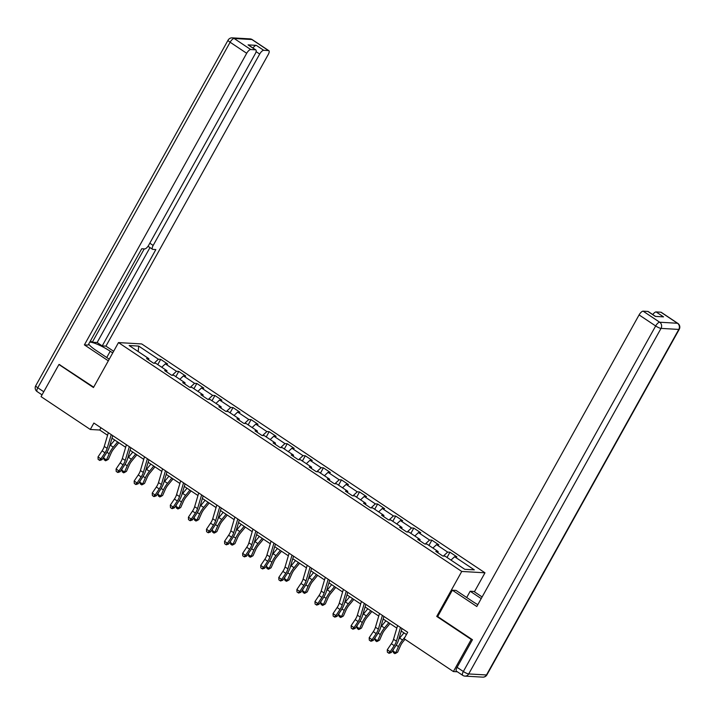 <?xml version="1.0" encoding="UTF-8"?>
<svg xmlns="http://www.w3.org/2000/svg" width="715" height="715" viewBox="0 0 715 715"><rect width="100%" height="100%" fill="white"/><g stroke="black" fill="none" stroke-linecap="round" stroke-linejoin="round"><path stroke-width="1.07" d="M484.976 572.804L141.722 343.942L118.484 342.583L461.747 571.455L484.976 572.804L474.402 591.806M148.765 360.003L148.854 358.671L146.566 358.537L153.519 363.166L155.807 363.3L166.935 370.719L164.638 370.584L171.591 375.223L173.888 375.357L185.015 382.775L182.718 382.641L189.672 387.28L191.969 387.414L203.087 394.832L200.799 394.698L207.752 399.336L210.04 399.462L221.167 406.88L218.879 406.746L225.833 411.384L228.121 411.518L239.248 418.936L236.96 418.802L243.913 423.441L246.201 423.575L257.329 430.993L255.032 430.859L261.985 435.498L264.282 435.632L275.409 443.041L273.112 442.916L280.066 447.545L282.362 447.679L293.481 455.098L291.193 454.963L298.146 459.602L300.434 459.736L311.561 467.154L309.273 467.02L316.227 471.659L318.515 471.793L329.642 479.211L327.345 479.077L334.298 483.706L336.595 483.841L347.722 491.259L345.425 491.125L352.379 495.763L354.676 495.897L365.794 503.315L363.506 503.181L370.459 507.82L372.747 507.954L383.875 515.372L381.587 515.238L388.54 519.868L390.828 520.002L401.955 527.42L399.667 527.286L406.62 531.924L408.909 532.058L420.036 539.476L417.739 539.342L424.692 543.981L426.989 544.115L438.116 551.533L435.819 551.399L442.773 556.029L445.07 556.163L464.768 569.301L474.313 569.855L454.606 556.726L456.903 556.851L449.95 552.221L447.027 557.468M148.854 358.671L129.156 345.533L138.701 346.087L158.399 359.225L160.687 359.359L157.765 364.614M449.95 552.221L447.653 552.087L436.534 544.669L438.822 544.803L431.869 540.165L429.581 540.031L418.454 532.612L420.742 532.747L413.788 528.108L411.5 527.974L400.373 520.565L402.661 520.69L395.708 516.06L393.42 515.926L382.293 508.508L384.59 508.642L377.636 504.003L375.339 503.869L364.221 496.451L366.509 496.585L359.556 491.947L357.268 491.813L346.14 484.395L348.428 484.529L341.475 479.899L339.187 479.765L328.06 472.347L330.348 472.481L323.394 467.842L321.106 467.708L309.979 460.29L312.276 460.424L305.323 455.786L303.026 455.652L291.899 448.233L294.196 448.368L287.242 443.738L284.945 443.604L273.827 436.186L276.115 436.32L269.162 431.681L266.874 431.547L255.747 424.129L258.035 424.263L251.081 419.625L248.793 419.491L237.666 412.072L239.954 412.206L233.001 407.577L230.713 407.443L219.585 400.025L221.882 400.159L214.929 395.52L212.632 395.386L201.514 387.968L203.802 388.102L196.848 383.463L194.56 383.329L183.433 375.911L185.721 376.045L178.768 371.416L176.48 371.282L165.353 363.864L167.641 363.998L160.687 359.359M437.723 616.473L436.722 616.41L471.257 639.433L453.382 671.555L404.127 638.71L407.702 632.292L93.88 423.048L90.305 429.474L99.725 430.019L107.572 435.256M166.845 372.059L166.935 370.719M165.353 363.864L161.715 367.242M176.48 371.282L172.19 375.259M184.926 384.116L185.015 382.775M183.433 375.911L179.796 379.299M194.56 383.329L190.27 387.316M203.006 396.164L203.087 394.832M201.514 387.968L197.867 391.346M212.632 395.386L208.351 399.363M221.078 408.22L221.167 406.88M219.585 400.025L215.948 403.403M230.713 407.443L226.432 411.42M239.159 420.277L239.248 418.936M237.666 412.072L234.028 415.46M248.793 419.491L244.512 423.477M257.239 432.325L257.329 430.993M255.747 424.129L252.109 427.507M266.874 431.547L262.584 435.524M275.32 444.381L275.409 443.041M273.827 436.186L270.19 439.564M284.945 443.604L280.664 447.581M293.391 456.438L293.481 455.098M291.899 448.233L288.261 451.621M303.026 455.652L298.745 459.638M311.472 468.486L311.561 467.154M309.979 460.29L306.342 463.669M321.106 467.708L316.825 471.694M329.552 480.543L329.642 479.211M328.06 472.347L324.422 475.725M339.187 479.765L334.897 483.742M347.633 492.599L347.722 491.259M346.14 484.395L342.503 487.782M357.268 491.813L352.978 495.799M365.714 504.647L365.794 503.315M364.221 496.451L360.575 499.83M375.339 503.869L371.058 507.856M383.785 516.704L383.875 515.372M382.293 508.508L378.655 511.886M393.42 515.926L389.139 519.903M401.866 528.76L401.955 527.42M400.373 520.565L396.736 523.943M411.5 527.974L407.219 531.96M419.946 540.808L420.036 539.476M418.454 532.612L414.816 536M429.581 540.031L425.291 544.017M438.027 552.865L438.116 551.533M436.534 544.669L432.897 548.048M447.653 552.087L443.372 556.064M454.606 556.726L450.968 560.104M471.257 639.433L472.106 639.487M453.382 671.555L457.359 671.787M59.774 364.57L58.925 364.516L41.05 396.628L90.305 429.474M58.925 364.516L93.459 387.539L118.484 342.583M436.722 616.41L461.747 571.455M111.978 438.188L125.652 447.304M130.059 450.244L143.733 459.361M148.139 462.301L161.813 471.417M166.211 474.349L179.894 483.474M184.291 486.406L197.966 495.522M202.372 498.462L216.046 507.578M220.452 510.51L234.127 519.635M238.533 522.567L252.207 531.683M256.605 534.623L270.279 543.74M274.685 546.671L288.36 555.796M292.766 558.728L306.44 567.844M310.846 570.784L324.521 579.901M328.918 582.832L342.601 591.957M346.998 594.889L360.673 604.005M365.079 606.946L378.753 616.062M383.16 618.993L396.834 628.119M401.24 631.05L406.46 634.536M138.701 346.087L138.201 351.566M158.399 359.225L154.118 363.202M100.976 427.776L99.725 430.019M431.869 540.165L428.946 545.42M413.788 528.108L410.866 533.363M395.708 516.06L392.785 521.307M377.636 504.003L374.714 509.259M359.556 491.947L356.633 497.202M341.475 479.899L338.553 485.145M323.394 467.842L320.472 473.098M305.323 455.786L302.391 461.041M287.242 443.738L284.32 448.984M269.162 431.681L266.239 436.937M251.081 419.625L248.159 424.88M233.001 407.577L230.078 412.823M214.929 395.52L212.006 400.775M196.848 383.463L193.926 388.719M178.768 371.416L175.845 376.662M400.489 627.475L396.423 641.221A7.499 2.78 -56.3 0 1 394.251 645.645L390.158 651.723L391.293 652.527L395.386 646.449A11.243 4.165 123.7 0 0 398.639 639.809L402 628.485M397.594 625.545L393.527 639.29A7.499 2.78 -56.3 0 1 391.355 643.715L387.262 649.792L390.158 651.723L388.54 653.001L387.387 652.232L388.54 653.001M388.996 653.322L391.293 652.527M387.262 649.792L387.387 652.232M405.012 639.299L403.108 641.605A7.499 2.78 123.7 0 0 400.373 646.002L397.647 652.16L395.475 653.412L393.545 652.884L392.821 650.856L393.599 649.104M392.821 650.856L395.717 652.786L398.443 646.619A11.243 4.165 -56.3 0 1 402.545 640.041L405.155 636.868M398.845 639.121A11.243 4.165 -56.3 0 1 399.649 638.102L403.966 632.873M394.698 653.653L397.647 652.16M466.689 597.517L470.175 591.242L473.884 591.457L482.116 596.953M470.175 591.242L481.204 598.598M457.082 667.336L463.338 671.51A4.496 1.662 123.7 0 0 462.73 675.362L456.465 671.188A4.496 1.662 -56.3 0 1 457.082 667.336L472.454 639.719L437.687 616.536L452.345 590.206L456.045 590.42L472.508 601.395A16.865 3.325 29.1 0 0 477.834 604.64M452.345 590.206L476.798 606.508L639.094 314.913A4.496 1.662 -56.3 0 1 643.125 311.168L647.897 311.445A4.496 1.662 -56.3 0 1 648.246 311.561L655.512 316.405M652.777 314.582A4.496 1.662 -56.3 0 1 656.12 311.928L660.892 312.205A4.496 1.662 -56.3 0 1 661.241 312.321L677.811 323.368A4.496 1.662 123.7 0 0 677.462 323.26L660.892 312.205M647.897 311.445L655.315 316.396L663.538 316.87L656.12 311.928M109.243 359.189L96.096 350.421A16.865 3.325 29.1 0 1 88.696 344.022M106.741 357.518L110.226 351.253A16.865 3.325 29.1 0 0 89.75 342.136M110.226 351.253L112.729 352.924M113.649 351.28L105.936 346.132L102.227 345.917L155.852 249.58L152.903 249.401A4.496 1.662 123.7 0 1 152.554 249.294A4.496 1.662 123.7 0 1 153.162 245.442L259.697 54.045L256.104 51.65M90.394 340.975L92.298 342.235L97.133 342.521L102.227 345.917M105.936 346.132L268.232 54.537A4.496 1.662 123.7 0 0 268.849 50.685A4.496 1.662 123.7 0 0 268.491 50.577L251.921 39.531L234.154 38.494L250.724 49.541L255.496 49.818A4.496 1.662 123.7 0 1 255.845 49.934A4.496 1.662 123.7 0 1 255.237 53.786L148.702 245.182A4.496 1.662 123.7 0 1 144.68 248.927L141.722 248.757L88.106 345.095L84.397 344.88L246.693 53.285L230.123 42.239L37.797 387.78L43.767 391.757M108.331 360.834L84.397 344.88M268.491 50.577L263.719 50.3A4.496 1.662 123.7 0 0 259.697 54.045M252.967 48.003A4.496 1.662 -56.3 0 1 256.31 45.358L248.078 44.875A4.496 1.662 -56.3 0 1 248.427 44.982L255.845 49.934M250.724 49.541A4.496 1.662 123.7 0 0 246.693 53.285M59.309 364.543L93.674 387.164M92.298 342.235L144.242 248.9M97.133 342.521L149.971 247.578M382.409 615.427L378.342 629.164A7.499 2.78 -56.3 0 1 376.17 633.588L372.077 639.675L373.212 640.47L377.306 634.393A11.243 4.165 123.7 0 0 380.568 627.752L383.919 616.428M379.513 613.497L375.447 627.234A7.499 2.78 -56.3 0 1 373.275 631.658L369.181 637.735L372.077 639.675L370.468 640.953L369.306 640.175L370.468 640.953M370.915 641.275L373.212 640.47M369.181 637.735L369.306 640.175M364.337 603.371L360.262 617.108A7.499 2.78 -56.3 0 1 358.09 621.532L354.005 627.618L355.132 628.422L359.225 622.336A11.243 4.165 123.7 0 0 362.487 615.704L365.839 604.372M361.433 601.44L357.366 615.177A7.499 2.78 -56.3 0 1 355.194 619.601L351.11 625.688L354.005 627.618L352.388 628.896L351.226 628.127L352.388 628.896M352.835 629.218L355.132 628.422M351.11 625.688L351.226 628.127M389.979 623.552L385.028 629.558A7.499 2.78 123.7 0 0 382.293 633.946L379.567 640.104L377.395 641.355L375.464 640.828L374.74 638.799L375.518 637.047M374.74 638.799L377.636 640.729L380.362 634.571A11.243 4.165 -56.3 0 1 384.464 627.985L388.781 622.747M380.764 627.064A11.243 4.165 -56.3 0 1 381.569 626.054L385.886 620.817M376.626 641.605L379.567 640.104M371.898 611.495L366.947 617.501A7.499 2.78 123.7 0 0 364.212 621.889L361.486 628.056L359.314 629.298L357.384 628.78L356.66 626.742L357.437 624.999M356.66 626.742L359.565 628.682L362.291 622.515A11.243 4.165 -56.3 0 1 366.384 615.928L370.701 610.69M362.693 615.016A11.243 4.165 -56.3 0 1 363.488 613.997L367.805 608.76M358.546 629.549L361.486 628.056M346.257 591.314L342.19 605.06A7.499 2.78 -56.3 0 1 340.009 609.484L335.925 615.561L337.06 616.366L341.144 610.279A11.243 4.165 123.7 0 0 344.407 603.648L347.758 592.324M343.361 589.383L339.285 603.129A7.499 2.78 -56.3 0 1 337.114 607.553L333.029 613.631L335.925 615.561L334.307 616.839L333.145 616.071L334.307 616.839M334.763 617.161L337.06 616.366M333.029 613.631L333.145 616.071M328.176 579.266L324.11 593.003A7.499 2.78 -56.3 0 1 321.938 597.427L317.844 603.514L318.979 604.309L323.064 598.232A11.243 4.165 123.7 0 0 326.326 591.591L329.678 580.267M325.28 577.336L321.214 591.073A7.499 2.78 -56.3 0 1 319.042 595.497L314.949 601.574L317.844 603.514L316.227 604.792L315.074 604.014L316.227 604.792M316.682 605.113L318.979 604.309M314.949 601.574L315.074 604.014M310.096 567.21L306.029 580.946A7.499 2.78 -56.3 0 1 303.857 585.371L299.764 591.457L300.899 592.261L304.992 586.175A11.243 4.165 123.7 0 0 308.245 579.543L311.606 568.211M307.2 565.279L303.133 579.016A7.499 2.78 -56.3 0 1 300.961 583.44L296.868 589.526L299.764 591.457L298.146 592.735L296.993 591.957L298.146 592.735M298.602 593.057L300.899 592.261M296.868 589.526L296.993 591.957M353.827 599.438L348.866 605.444A7.499 2.78 123.7 0 0 346.132 609.841L343.406 615.999L341.234 617.242L339.303 616.723L338.588 614.694L339.357 612.943M338.588 614.694L341.484 616.625L344.21 610.458A11.243 4.165 -56.3 0 1 348.303 603.871L352.629 598.643M344.612 602.96A11.243 4.165 -56.3 0 1 345.408 601.941L349.724 596.712M340.465 617.492L343.406 615.999M335.746 587.381L330.786 593.396A7.499 2.78 123.7 0 0 328.06 597.785L325.334 603.943L323.162 605.194L321.232 604.667L320.508 602.638L321.276 600.886M320.508 602.638L323.403 604.568L326.129 598.41A11.243 4.165 -56.3 0 1 330.232 591.823L334.548 586.586M326.532 590.903A11.243 4.165 -56.3 0 1 327.336 589.893L331.653 584.655M322.385 605.444L325.334 603.943M317.666 575.334L312.714 581.34A7.499 2.78 123.7 0 0 309.979 585.728L307.253 591.895L305.082 593.137L303.151 592.619L302.427 590.581L303.205 588.838M302.427 590.581L305.323 592.521L308.049 586.354A11.243 4.165 -56.3 0 1 312.151 579.767L316.468 574.529M308.451 578.855A11.243 4.165 -56.3 0 1 309.255 577.836L313.572 572.599M304.313 593.387L307.253 591.895M292.015 555.153L287.948 568.899A7.499 2.78 -56.3 0 1 285.777 573.323L281.692 579.4L282.818 580.205L286.912 574.118A11.243 4.165 123.7 0 0 290.174 567.487L293.525 556.163M289.119 553.222L285.053 566.968A7.499 2.78 -56.3 0 1 282.881 571.383L278.787 577.47L281.692 579.4L280.074 580.678L278.913 579.91L280.074 580.678M280.521 581L282.818 580.205M278.787 577.47L278.913 579.91M299.585 563.277L294.634 569.283A7.499 2.78 123.7 0 0 291.899 573.68L289.173 579.838L287.001 581.081L285.07 580.562L284.347 578.533L285.124 576.782M284.347 578.533L287.242 580.464L289.968 574.297A11.243 4.165 -56.3 0 1 294.071 567.71L298.387 562.482M290.37 566.798A11.243 4.165 -56.3 0 1 291.175 565.779L295.492 560.551M286.232 581.331L289.173 579.838M273.943 543.105L269.877 556.842A7.499 2.78 -56.3 0 1 267.696 561.266L263.612 567.344L264.747 568.148L268.831 562.07A11.243 4.165 123.7 0 0 272.093 555.43L275.445 544.106M271.048 541.175L266.972 554.912A7.499 2.78 -56.3 0 1 264.8 559.336L260.716 565.413L263.612 567.344L261.994 568.631L260.832 567.853L261.994 568.631M262.45 568.952L264.747 568.148M260.716 565.413L260.832 567.853M281.513 551.22L276.553 557.235A7.499 2.78 123.7 0 0 273.818 561.624L271.092 567.782L268.92 569.033L266.99 568.505L266.275 566.477L267.044 564.725M266.275 566.477L269.171 568.407L271.897 562.249A11.243 4.165 -56.3 0 1 275.99 555.662L280.316 550.425M272.299 554.742A11.243 4.165 -56.3 0 1 273.094 553.732L277.411 548.494M268.152 569.283L271.092 567.782M255.863 531.048L251.796 544.785A7.499 2.78 -56.3 0 1 249.624 549.209L245.531 555.296L246.666 556.1L250.751 550.014A11.243 4.165 123.7 0 0 254.013 543.382L257.364 532.049M252.967 529.118L248.9 542.855A7.499 2.78 -56.3 0 1 246.72 547.279L242.635 553.365L245.531 555.296L243.913 556.574L242.751 555.796L243.913 556.574M244.369 556.896L246.666 556.1M242.635 553.365L242.751 555.796M263.433 539.173L258.473 545.179A7.499 2.78 123.7 0 0 255.747 549.567L253.021 555.734L250.849 556.976L248.918 556.458L248.194 554.42L248.963 552.677M248.194 554.42L251.09 556.35L253.816 550.192A11.243 4.165 -56.3 0 1 257.918 543.606L262.235 538.368M254.218 542.694A11.243 4.165 -56.3 0 1 255.014 541.675L259.339 536.438M250.071 557.226L253.021 555.734M237.782 518.992L233.716 532.738A7.499 2.78 -56.3 0 1 231.544 537.162L227.45 543.239L228.585 544.044L232.679 537.957A11.243 4.165 123.7 0 0 235.932 531.325L239.293 520.002M234.886 517.061L230.82 530.798A7.499 2.78 -56.3 0 1 228.648 535.222L224.555 541.309L227.45 543.239L225.833 544.517L224.68 543.749L225.833 544.517M226.289 544.839L228.585 544.044M224.555 541.309L224.68 543.749M245.352 527.116L240.401 533.122A7.499 2.78 123.7 0 0 237.666 537.51L234.94 543.677L232.768 544.919L230.838 544.401L230.114 542.372L230.891 540.62M230.114 542.372L233.01 544.303L235.736 538.136A11.243 4.165 -56.3 0 1 239.838 531.549L244.155 526.32M236.138 530.637A11.243 4.165 -56.3 0 1 236.942 529.618L241.259 524.39M231.991 545.17L234.94 543.677M219.702 506.944L215.635 520.681A7.499 2.78 -56.3 0 1 213.463 525.105L209.37 531.182L210.505 531.987L214.598 525.909A11.243 4.165 123.7 0 0 217.861 519.269L221.212 507.945M216.806 505.013L212.739 518.75A7.499 2.78 -56.3 0 1 210.567 523.174L206.474 529.252L209.37 531.182L207.761 532.469L206.599 531.692L207.761 532.469M208.208 532.782L210.505 531.987M206.474 529.252L206.599 531.692M227.272 515.059L222.32 521.065A7.499 2.78 123.7 0 0 219.585 525.462L216.859 531.62L214.688 532.872L212.757 532.344L212.033 530.316L212.811 528.564M212.033 530.316L214.929 532.246L217.655 526.088A11.243 4.165 -56.3 0 1 221.757 519.501L226.074 514.264M218.057 518.581A11.243 4.165 -56.3 0 1 218.862 517.571L223.178 512.333M213.919 533.122L216.859 531.62M201.63 494.887L197.554 508.624A7.499 2.78 -56.3 0 1 195.383 513.048L191.298 519.135L192.424 519.939L196.518 513.853A11.243 4.165 123.7 0 0 199.78 507.221L203.132 495.888M198.725 492.957L194.659 506.694A7.499 2.78 -56.3 0 1 192.487 511.118L188.403 517.204L191.298 519.135L189.681 520.413L188.519 519.635L189.681 520.413M190.127 520.735L192.424 519.939M188.403 517.204L188.519 519.635M209.191 503.011L204.24 509.017A7.499 2.78 123.7 0 0 201.505 513.406L198.779 519.573L196.607 520.815L194.677 520.297L193.953 518.259L194.73 516.516M193.953 518.259L196.857 520.189L199.583 514.031A11.243 4.165 -56.3 0 1 203.677 507.444L207.994 502.207M199.986 506.533A11.243 4.165 -56.3 0 1 200.781 505.514L205.098 500.277M195.839 521.065L198.779 519.573M183.549 482.831L179.483 496.576A7.499 2.78 -56.3 0 1 177.302 501L173.218 507.078L174.353 507.882L178.437 501.796A11.243 4.165 123.7 0 0 181.699 495.164L185.051 483.841M180.654 480.9L176.578 494.637A7.499 2.78 -56.3 0 1 174.406 499.061L170.322 505.148L173.218 507.078L171.6 508.356L170.438 507.587L171.6 508.356M172.056 508.678L174.353 507.882M170.322 505.148L170.438 507.587M191.12 490.955L186.159 496.961A7.499 2.78 123.7 0 0 183.424 501.349L180.698 507.516L178.527 508.758L176.596 508.24L175.881 506.211L176.65 504.459M175.881 506.211L178.777 508.142L181.503 501.975A11.243 4.165 -56.3 0 1 185.596 495.388L189.922 490.159M181.905 494.476A11.243 4.165 -56.3 0 1 182.7 493.457L187.017 488.229M177.758 509.009L180.698 507.516M165.469 470.783L161.402 484.52A7.499 2.78 -56.3 0 1 159.231 488.944L155.137 495.021L156.272 495.826L160.357 489.748A11.243 4.165 123.7 0 0 163.619 483.108L166.97 471.784M162.573 468.843L158.507 482.589A7.499 2.78 -56.3 0 1 156.335 487.013L152.241 493.091L155.137 495.021L153.519 496.308L152.367 495.531L153.519 496.308M153.975 496.621L156.272 495.826M152.241 493.091L152.367 495.531M173.039 478.898L168.079 484.904A7.499 2.78 123.7 0 0 165.353 489.301L162.627 495.459L160.455 496.711L158.524 496.183L157.8 494.154L158.569 492.403M157.8 494.154L160.696 496.085L163.422 489.927A11.243 4.165 -56.3 0 1 167.525 483.34L171.841 478.103M163.824 482.419A11.243 4.165 -56.3 0 1 164.629 481.41L168.946 476.172M159.677 496.961L162.627 495.459M147.388 458.726L143.322 472.463A7.499 2.78 -56.3 0 1 141.15 476.887L137.057 482.974L138.192 483.778L142.285 477.692A11.243 4.165 123.7 0 0 145.538 471.06L148.899 459.727M144.493 456.796L140.426 470.533A7.499 2.78 -56.3 0 1 138.254 474.957L134.161 481.043L137.057 482.974L135.439 484.252L134.286 483.474L135.439 484.252M135.895 484.573L138.192 483.778M134.161 481.043L134.286 483.474M154.958 466.85L150.007 472.856A7.499 2.78 123.7 0 0 147.272 477.245L144.546 483.412L142.374 484.654L140.444 484.126L139.72 482.098L140.498 480.355M139.72 482.098L142.616 484.028L145.342 477.87A11.243 4.165 -56.3 0 1 149.444 471.283L153.761 466.046M145.744 470.372A11.243 4.165 -56.3 0 1 146.548 469.353L150.865 464.115M141.606 484.904L144.546 483.412M129.317 446.669L125.241 460.415A7.499 2.78 -56.3 0 1 123.069 464.83L118.985 470.917L120.111 471.721L124.204 465.635A11.243 4.165 123.7 0 0 127.467 459.003L130.818 447.679M126.412 444.739L122.345 458.476A7.499 2.78 -56.3 0 1 120.174 462.9L116.08 468.986L118.985 470.917L117.367 472.195L116.205 471.426L117.367 472.195M117.814 472.517L120.111 471.721M116.08 468.986L116.205 471.426M136.878 454.794L131.926 460.8A7.499 2.78 123.7 0 0 129.192 465.188L126.466 471.355L124.294 472.597L122.363 472.079L121.639 470.05L122.417 468.298M121.639 470.05L124.535 471.98L127.261 465.814A11.243 4.165 -56.3 0 1 131.363 459.227L135.68 453.998M127.663 458.315A11.243 4.165 -56.3 0 1 128.468 457.296L132.784 452.059M123.525 472.847L126.466 471.355M111.236 434.622L107.17 448.359A7.499 2.78 -56.3 0 1 104.989 452.783L100.904 458.86L102.039 459.665L106.124 453.587A11.243 4.165 123.7 0 0 109.386 446.947L112.738 435.623M108.34 432.682L104.265 446.428A7.499 2.78 -56.3 0 1 102.093 450.852L98.009 456.93L100.904 458.86L99.287 460.138L98.125 459.37L99.287 460.138M99.743 460.46L102.039 459.665M98.009 456.93L98.125 459.37M118.806 442.737L113.846 448.743A7.499 2.78 123.7 0 0 111.111 453.14L108.385 459.298L106.213 460.549L104.283 460.022L103.568 457.993L104.336 456.242M103.568 457.993L106.464 459.924L109.189 453.766A11.243 4.165 -56.3 0 1 113.283 447.179L117.609 441.942M109.592 446.258A11.243 4.165 -56.3 0 1 110.387 445.239L114.704 440.011M105.445 460.8L108.385 459.298M396.423 641.221L393.527 639.29M394.251 645.645L391.355 643.715M396.217 645.136L398.443 646.619M399.649 638.102L402.545 640.041M462.73 675.362A4.496 4.496 0 0 0 464.965 676.113A4.496 4.084 93.3 0 0 468.7 673.941A4.496 0.885 -150.9 0 1 463.338 671.51L655.664 325.969A4.496 0.885 -150.9 0 0 661.026 328.391L468.7 673.941L486.468 674.969L678.794 329.427L661.026 328.391A4.496 4.084 -86.7 0 0 659.695 322.224L677.462 323.26A4.496 4.084 93.3 0 1 678.794 329.427A4.496 0.885 -150.9 0 0 679.25 329.293A4.496 4.496 0 0 0 677.811 323.368M643.125 311.168L659.695 322.224A4.496 1.662 123.7 0 0 655.664 325.969L639.094 314.913M486.924 674.844A4.496 0.885 -150.9 0 1 486.468 674.969A4.496 4.084 -86.7 0 1 482.732 677.141A4.496 4.496 0 0 0 486.924 674.844L679.25 329.293M255.496 49.818L248.078 44.875M256.31 45.358L263.719 50.3M149.81 243.198L153.162 245.442M251.921 39.531A4.496 1.662 -56.3 0 1 252.27 39.638A4.496 4.496 0 0 0 250.036 38.887A4.496 4.084 93.3 0 1 251.921 39.531M234.154 38.494A4.496 4.084 -86.7 0 0 232.268 37.859A4.496 4.496 0 0 0 228.076 40.156A4.496 0.885 -150.9 0 0 230.123 42.239A4.496 1.662 -56.3 0 1 234.154 38.494M42.033 394.868L37.189 391.632A4.496 1.662 -56.3 0 1 37.797 387.78A4.496 0.885 -150.9 0 1 35.75 385.707L228.076 40.156M378.342 629.164L375.447 627.234M376.17 633.588L373.275 631.658M360.262 617.108L357.366 615.177M358.09 621.532L355.194 619.601M378.137 633.079L380.362 634.571M381.569 626.054L384.464 627.985M360.056 621.031L362.291 622.515M363.488 613.997L366.384 615.928M342.19 605.06L339.285 603.129M340.009 609.484L337.114 607.553M324.11 593.003L321.214 591.073M321.938 597.427L319.042 595.497M306.029 580.946L303.133 579.016M303.857 585.371L300.961 583.44M341.976 608.974L344.21 610.458M345.408 601.941L348.303 603.871M323.904 596.918L326.129 598.41M327.336 589.893L330.232 591.823M305.823 584.87L308.049 586.354M309.255 577.836L312.151 579.767M287.948 568.899L285.053 566.968M285.777 573.323L282.881 571.383M287.743 572.813L289.968 574.297M291.175 565.779L294.071 567.71M269.877 556.842L266.972 554.912M267.696 561.266L264.8 559.336M269.662 560.757L271.897 562.249M273.094 553.732L275.99 555.662M251.796 544.785L248.9 542.855M249.624 549.209L246.72 547.279M251.582 548.709L253.816 550.192M255.014 541.675L257.918 543.606M233.716 532.738L230.82 530.798M231.544 537.162L228.648 535.222M233.51 536.652L235.736 538.136M236.942 529.618L239.838 531.549M215.635 520.681L212.739 518.75M213.463 525.105L210.567 523.174M215.429 524.596L217.655 526.088M218.862 517.571L221.757 519.501M197.554 508.624L194.659 506.694M195.383 513.048L192.487 511.118M197.349 512.548L199.583 514.031M200.781 505.514L203.677 507.444M179.483 496.576L176.578 494.637M177.302 501L174.406 499.061M179.268 500.491L181.503 501.975M182.7 493.457L185.596 495.388M161.402 484.52L158.507 482.589M159.231 488.944L156.335 487.013M161.197 488.434L163.422 489.927M164.629 481.41L167.525 483.34M143.322 472.463L140.426 470.533M141.15 476.887L138.254 474.957M143.116 476.387L145.342 477.87M146.548 469.353L149.444 471.283M125.241 460.415L122.345 458.476M123.069 464.83L120.174 462.9M125.036 464.33L127.261 465.814M128.468 457.296L131.363 459.227M107.17 448.359L104.265 446.428M104.989 452.783L102.093 450.852M106.955 452.273L109.189 453.766M110.387 445.239L113.283 447.179M464.965 676.113L482.732 677.141M268.849 50.685L252.27 39.638M250.036 38.887L232.268 37.859M35.75 385.707A4.496 4.496 0 0 0 37.189 391.632M148.014 246.273L152.554 249.294"/></g></svg>

